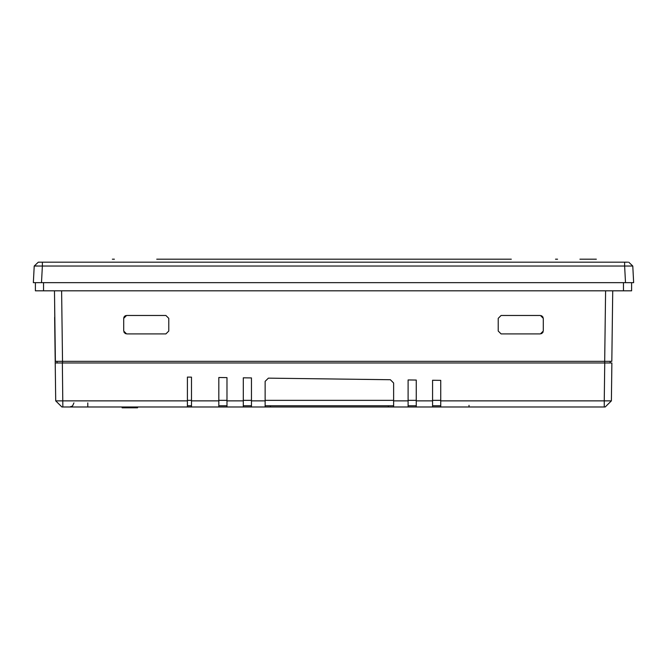 <?xml version="1.0" encoding="UTF-8"?>
<svg xmlns="http://www.w3.org/2000/svg" width="667" height="667" viewBox="0 0 667 667"><rect width="100%" height="100%" fill="white"/><g stroke="black" fill="none" stroke-linecap="round" stroke-linejoin="round"><path stroke-width="1" d="M42.963 262.173L624.037 262.173M440.737 405.761L432.575 405.761L432.575 406.987L416.258 406.987L605.194 406.987L611.389 400.867L605.194 406.987M133.733 406.987L133.733 407.804L137.56 407.804L137.56 406.987M123.036 406.987L123.036 407.804L123.77 407.804L123.787 406.987L123.77 407.804L133.733 407.804M122.094 407.804L122.094 406.987L122.094 407.804L123.453 407.804M123.537 407.804L123.537 406.987M123.545 407.804L123.545 406.987L123.578 407.804M123.595 407.804L123.595 406.987L123.612 407.804M123.645 407.804L123.662 406.987M123.687 407.804L123.703 406.987M123.737 407.804L123.737 406.987M541.537 333.683L543.08 332.141M543.08 317.25L541.529 315.691M125.738 315.591L124.846 316.041M124.295 316.592L123.82 317.517M123.929 332.149L125.471 333.692M58.262 290.82L61.614 290.82L62.523 361.339L604.686 361.339L605.594 290.82L612.731 290.82L612.406 315.691M612.198 331.999L612.381 317.659M612.173 333.909L612.189 332.908M498.224 331.04L501.092 333.909L540.428 333.909L543.297 331.04L543.297 318.342L540.428 315.474L501.092 315.474L498.224 318.342L498.224 331.04M168.776 331.04L168.776 318.342L165.908 315.474L126.572 315.474L123.703 318.342L123.703 331.04L126.572 333.909L165.908 333.909L168.776 331.04M612.214 331.04L612.381 317.825M38.294 262.173L34.225 266.033L38.294 262.173L627.714 262.173M57.037 362.956L57.037 361.339M36.843 282.658L631.607 282.658L631.607 290.82L35.393 290.82L35.393 282.658L41.496 282.658L33.35 282.658L34.217 266.041L42.371 266.041L42.371 262.173M41.496 282.658L42.371 266.041L624.629 266.041L624.629 262.173M625.504 282.658L624.629 266.041L632.783 266.041L628.706 262.173L632.783 266.041L633.65 282.658L632.783 266.041L633.65 282.658L625.504 282.658L633.65 282.658M37.227 265.95L35.793 265.958M612.414 315.474L611.822 361.339L612.173 333.833L611.822 361.339L604.686 361.339L604.661 362.973M610.864 361.339L610.163 361.339L610.163 362.973L611.881 362.973L611.389 400.867L604.252 400.867L604.252 406.987M62.54 362.973L62.54 361.339L55.386 361.339L54.477 290.82M631.607 290.82L631.607 282.658L631.607 290.82M43.547 282.658L43.547 290.82L42.788 290.82M187.41 377.08L187.41 400.35L191.487 400.35L191.487 377.138L187.41 377.097L187.41 400.867L55.711 400.867L61.906 406.987L55.711 400.875L55.219 362.973L611.881 362.973L611.389 400.867L611.881 362.973M265.132 400.35L393.63 400.35L393.63 383.008L390.362 379.723L268.392 378.147L265.132 381.366L265.132 400.867L265.132 381.366M251.459 405.761L243.297 405.761L243.297 406.987L265.132 406.987L265.132 400.867L251.459 400.867L251.459 406.987M251.459 377.914L251.459 400.35L243.297 400.35L243.297 405.761M251.459 400.867L251.459 377.922L243.297 377.822L243.297 400.35M226.98 405.761L218.826 405.761L218.826 406.987L243.297 406.987L243.297 377.822M191.487 377.155L191.487 400.867L218.826 400.867L218.826 377.505L226.98 377.614L226.98 400.35L218.826 400.35L218.826 377.489M187.41 400.867L187.41 406.987L187.41 405.761L191.487 405.761M55.703 400.358L55.219 362.79M55.153 357.479L54.636 317.417M55.219 362.973L54.661 305.603M432.575 380.248L432.575 400.35L440.737 400.35L440.737 380.357L432.575 380.265L432.575 406.987M432.575 400.867L416.258 400.867L416.258 380.057L408.104 379.948L408.104 400.35L416.258 400.35L416.258 380.04M416.258 405.761L408.104 405.761L408.104 406.987L416.258 406.987L416.258 400.867M408.104 400.35L408.104 379.948M226.98 377.614L226.98 400.867L243.297 400.867M393.63 383.025L393.63 400.867L408.104 400.867L408.104 406.987L393.63 406.987L393.63 400.867M440.737 380.373L440.737 400.867L604.252 400.867L604.744 362.973M393.63 405.761L265.132 405.761L265.132 406.987L393.63 406.987M226.98 400.867L226.98 406.987M218.826 400.867L218.826 406.987L191.487 406.987L191.487 400.867M62.356 362.973L62.848 406.987L191.487 406.987M55.711 400.875L61.906 406.987L62.848 406.987M440.737 400.867L440.737 406.987M388.327 405.761L388.327 406.987M270.435 405.761L270.435 406.987M266.35 406.987L265.132 406.987M551.092 406.987L551.801 406.987M511.306 259.196L156.737 259.196L511.306 259.196M346.99 259.196C351.893 259.196 328.981 259.196 346.99 259.196M341.379 259.196C346.248 259.196 346.248 259.196 341.379 259.196L345.539 259.196L341.379 259.196M344.814 259.196L343.655 259.196L344.814 259.196M595.856 259.196L579.915 259.196L595.856 259.196M596.098 259.196L579.915 259.196L596.098 259.196M596.34 259.196L579.915 259.196C592.663 259.196 592.663 259.196 579.915 259.196L596.348 259.196M594.522 259.196L579.915 259.196L594.522 259.196M555.519 259.196L557.562 259.196L555.519 259.196M112.364 259.196L114.399 259.196L112.364 259.196M122.653 407.804L122.653 406.987M123.47 407.804L123.47 406.987M612.731 290.82L611.822 361.339M33.35 282.658L34.217 266.041M35.393 290.82L35.393 282.658M623.453 290.82L623.453 282.658M469.018 405.353L469.018 406.987M87.794 402.91L87.794 406.987M73.929 402.91L72.536 405.978L69.843 406.987"/></g></svg>
